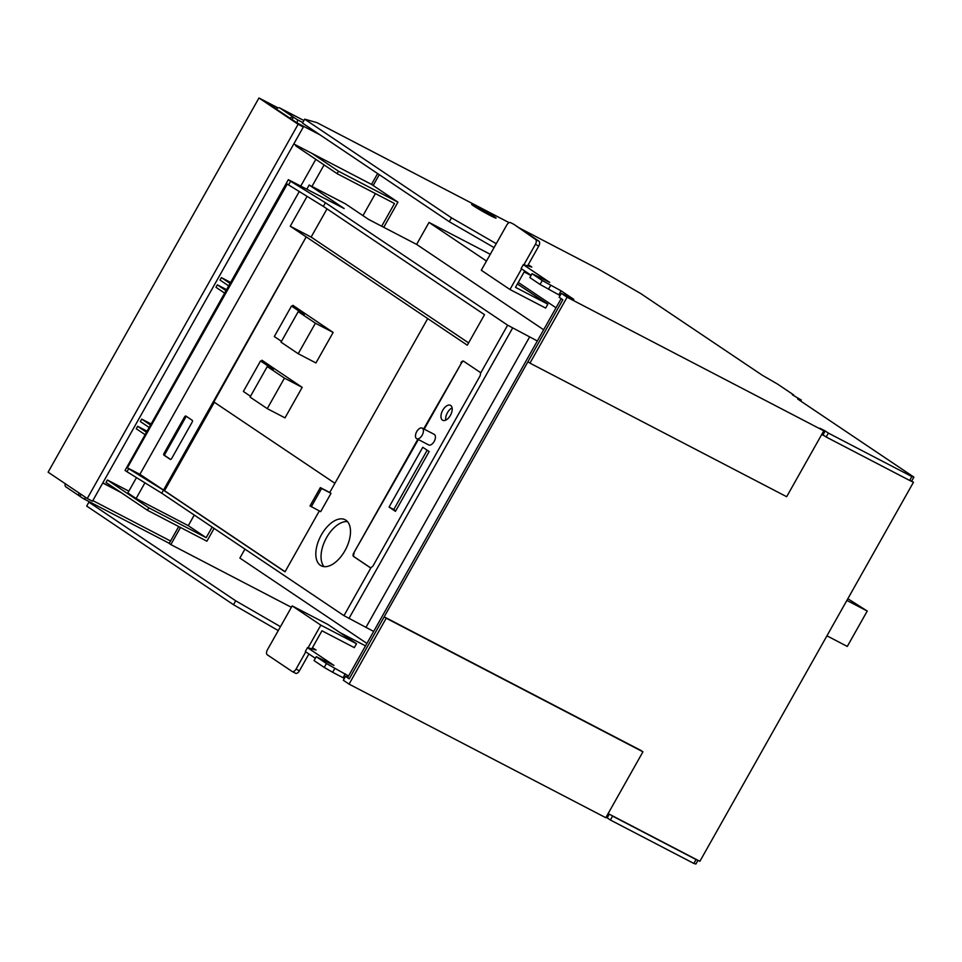 <?xml version="1.0" encoding="UTF-8"?>
<svg xmlns="http://www.w3.org/2000/svg" width="962" height="962" viewBox="0 0 962 962"><rect width="100%" height="100%" fill="white"/><g stroke="black" fill="none" stroke-linecap="round" stroke-linejoin="round"><path stroke-width="1.44" d="M278.006 107.888L258.958 97.98L298.124 124.29L87.265 498.508L92.484 501.214L303.343 127.008L262.313 99.916L277.802 107.972M298.124 124.29L303.343 127.008M258.958 97.98L48.1 472.186L87.265 498.508M538.888 241.137L514.057 224.447L535.545 239.406A4.209 2.297 -62.5 0 1 535.401 244.348L538.744 246.092A4.209 2.297 -62.5 0 0 538.888 241.137L535.545 239.406M538.744 246.092L527.597 265.861M524.711 270.971L515.5 287.337L547.847 304.172L517.388 283.982M510.714 222.715A4.209 2.297 -62.5 0 0 510.594 222.643A4.209 2.297 -62.5 0 0 506.733 225.096L481.289 270.25L509.956 289.502L545.646 308.08L547.847 304.172M509.956 289.502L521.584 268.867M523.869 264.803L535.401 244.348M291.979 119.853L293.482 117.184A2.802 2.345 123.9 0 0 290.019 118.53L276.322 109.331A2.802 2.345 123.9 0 1 279.786 107.972L303.92 120.539M279.786 107.972L296.981 119.528A2.802 1.527 -62.5 0 1 296.885 122.835L296.753 123.064M292.111 119.625L295.478 122.198M293.795 143.951L371.512 184.391L377.621 173.557M292.352 671.596L295.442 673.196A4.209 2.297 -62.5 0 0 295.562 673.268L292.22 671.536A4.209 2.297 -62.5 0 1 292.099 671.464L267.256 654.773A4.209 2.297 -62.5 0 1 267.412 649.819L292.171 605.892L327.862 624.458L356.517 643.722L354.317 647.63L321.969 630.795L311.796 648.857M295.562 673.268A4.209 2.297 -62.5 0 0 299.41 670.827L308.91 653.968M356.517 643.722L320.827 625.144L292.171 605.892M292.22 671.536A4.209 2.297 -62.5 0 0 296.068 669.083L299.41 670.827M320.827 625.144L308.068 647.799M305.772 651.863L296.068 669.083M178.716 526.551L169.18 543.47L170.839 544.576L180.483 527.465M528.27 264.658L531.842 267.063L523.304 264.646L549.735 282.407L532.046 273.689L542.243 280.531L561.074 290.813L573.821 299.374L561.351 293.374L567.087 297.222L529.942 363.131L786.663 496.717L823.797 430.82L819.973 428.246L825.192 430.964L822.991 434.872L821.849 434.271L823.123 434.956M561.183 298.641L562.842 299.759L349.242 678.847L347.583 677.729L561.183 298.641M909.667 480.459L826.178 437.013L828.378 433.104L911.868 476.551L909.667 480.459L913.479 482.227L910.557 480.711M824.783 436.063L821.728 434.487M913.479 482.227L699.879 861.315L608.128 813.575M365.524 645.887L339.935 632.575M291.378 607.299L170.839 544.576M373.172 185.51L379.268 174.663M911.868 476.551L913.9 477.128L911.699 481.036M913.9 477.128L797.666 399.014L801.322 400.06L800.745 401.082M801.322 400.06L792.339 394.793M792.46 394.576L793.434 395.37M793.686 394.925L777.44 384.006L762.313 375.264L640.668 293.518L598.749 269.3L519.131 227.862M509.151 222.667L316.895 122.619L304.689 119.168L302.489 123.076L449.302 221.717L494.059 247.583M304.689 119.168L451.503 217.821L449.302 221.717M451.503 217.821L496.26 243.687M523.304 264.646L521.103 268.554L531.144 275.3M532.046 273.689L529.846 277.585L540.043 284.439L560.112 295.55M542.243 280.531L540.043 284.439M550.649 285.389L548.448 289.297M561.074 290.813L558.874 294.721M561.351 293.374L559.15 297.282L562.842 299.759L527.91 361.76L529.942 363.131M826.178 437.013L822.991 434.872M828.378 433.104L825.192 430.964M823.797 430.82L567.087 297.222M473.412 205.808A14.033 0.721 29.4 0 0 486.988 213.792A14.033 0.721 29.4 0 0 496.067 218.121A14.033 0.721 29.4 0 0 494.288 216.666A14.033 0.721 29.4 0 0 480.711 208.682A14.033 0.721 29.4 0 0 471.62 204.353A14.033 0.721 29.4 0 0 473.412 205.808M85.75 497.486A2.802 1.527 117.5 0 1 83.466 498.665A2.802 1.527 117.5 0 1 83.381 498.617L79.882 496.272A2.802 2.345 -56.1 0 1 79.04 492.977M79.882 496.272L81 494.288M102.838 482.864L119.709 491.642M102.754 483.008L120.984 492.496M66.186 487.061A2.802 2.345 -56.1 0 1 65.356 483.778M693.855 863.455L696.055 859.547L612.578 816.101L610.377 820.009L693.855 863.455L695.899 864.02L697.979 860.329M696.055 859.547L696.957 859.8M235.69 600.805L233.489 604.713L86.688 506.072L88.889 502.164L235.69 600.805L280.459 626.671M91.703 502.958L88.889 502.164M233.489 604.713L278.258 630.579M312.47 647.654L316.041 650.059L307.503 647.642L333.934 665.403L316.245 656.673L326.431 663.527L348.545 676.009M315.332 658.285L305.303 651.539L307.503 647.642M326.431 663.527L324.23 667.436L314.045 660.581L316.245 656.673M324.23 667.436L332.636 672.282L334.836 668.386M332.636 672.282L343.073 677.717L345.274 673.809M343.073 677.717L344.312 678.547M347.919 677.128L345.538 676.37L349.242 678.847L384.175 616.846L640.896 750.444L642.929 751.815L605.795 817.712L349.074 684.126L386.207 618.217L384.175 616.846M349.074 684.126L343.338 680.266L345.538 676.37M606.048 817.267L607.19 817.868L609.271 814.165M610.377 820.009L607.19 817.868M612.578 816.101L611.171 815.163M386.207 618.217L642.929 751.815M271.236 596.825A14.033 0.721 29.4 0 0 277.08 599.867M288.347 179.678L125.036 470.442L288.347 179.678L344.168 208.538L309.163 185.017L306.818 189.177M370.262 567.676L370.105 567.592A2.802 1.527 -62.5 0 0 370.178 567.64A2.802 1.527 -62.5 0 0 370.995 567.676L372.907 566.089L480.182 375.697L480.603 373.16L507.635 325.18L325.433 202.741L290.62 181.253L288.552 184.908L287.277 184.055L127.393 467.821L128.667 468.674L126.948 471.717L125.036 470.442M290.62 181.253L288.708 179.966M128.667 468.674L163.48 490.163L306.181 236.917L290.259 226.226L307.082 196.356M319.324 510.942L285.017 571.837L163.48 490.163L161.76 493.217L126.948 471.717M272.114 367.147L261.953 360.233L261.327 361.351M262.891 362.169L263.42 361.219M320.442 565.355A25.95 14.129 -62.5 0 0 321.176 565.788A25.95 14.129 -62.5 0 0 345.322 549.999A25.95 14.129 -62.5 0 0 345.887 520.189A25.95 14.129 -62.5 0 0 345.142 519.757A25.95 14.129 -62.5 0 0 320.995 535.545A25.95 14.129 -62.5 0 0 320.442 565.355M161.76 493.217L343.963 615.656L373.665 631.445M370.105 567.592L353.547 556.469A2.802 1.527 -62.5 0 1 353.643 553.174L417.821 439.273M423.677 428.872L461.447 363.047A2.802 1.527 -62.5 0 1 463.792 361.339M480.603 373.16A2.802 1.527 -62.5 0 0 480.134 372.318L463.576 361.195A2.802 1.527 -62.5 0 0 463.492 361.147A2.802 1.527 -62.5 0 0 460.918 362.782M325.433 202.741L323.364 206.409L484.511 314.682L467.316 345.202L427.717 318.59L329.725 492.496L331 493.35L320.683 511.652L310.017 505.916L320.334 487.602L329.725 492.496M334.908 483.297L213.865 401.96L306.181 236.917M507.635 325.18L537.337 340.981M366.907 643.422L239.887 558.068L244.937 549.11M556.036 307.792L518.265 282.407M486.483 261.051L429.004 222.426L490.271 254.305M524.17 271.945L531.024 275.517M309.163 185.017L345.37 203.812L368.614 219.432L416.618 244.408L543.65 329.762M429.004 222.426L416.618 244.408M331 493.35L321.609 488.455L311.291 506.77M321.609 488.455L320.334 487.602M293.831 307.251L294.372 306.301M303.054 312.217L292.905 305.315L292.268 306.433M427.717 318.59L306.698 237.193M323.364 206.409L288.552 184.908M299.266 191.522L139.911 474.326L127.393 467.821M214.346 402.284L164.526 490.704L139.911 474.326M170.274 459.403A1.407 0.77 -62.5 0 0 170.322 459.427L163.913 455.122A1.407 0.77 -62.5 0 1 163.961 453.475L184.596 416.859L185.63 417.4L165.007 454.016A1.407 0.77 -62.5 0 0 164.959 455.663L170.611 459.463M170.322 459.427A1.407 0.77 -62.5 0 0 171.609 458.609L192.232 421.993A1.407 0.77 -62.5 0 0 192.28 420.346L185.919 416.065A1.407 0.77 -62.5 0 0 185.87 416.041A1.407 0.77 -62.5 0 0 184.596 416.859M164.526 490.704L285.077 571.717M468.614 342.905L311.123 237.085L290.259 226.226M347.486 521.608A25.95 14.129 -62.5 0 0 325.841 538.96A25.95 14.129 -62.5 0 0 324.05 566.642M427.176 450.228L393.771 509.511L395.731 510.834M389.069 507.07L395.442 511.351L429.136 451.551L422.775 447.27L389.069 507.07L393.771 509.511M452.104 407.924A8.417 4.582 -62.5 0 0 445.767 420.117M442.46 420.117A8.417 4.582 -62.5 0 0 442.7 420.262A8.417 4.582 -62.5 0 0 450.529 415.139A8.417 4.582 -62.5 0 0 450.709 405.471A8.417 4.582 -62.5 0 0 450.469 405.327A8.417 4.582 -62.5 0 0 442.64 410.449A8.417 4.582 -62.5 0 0 442.46 420.117M353.643 553.174L418.35 439.538M424.206 429.148L461.447 363.047M354.16 553.439A2.802 1.527 -62.5 0 0 354.064 556.733L353.547 556.469M370.406 567.724L354.064 556.733M428.535 444.829A5.964 3.247 -62.5 0 0 428.703 444.937A5.964 3.247 -62.5 0 0 434.247 441.305A5.964 3.247 -62.5 0 0 434.379 434.463A5.964 3.247 -62.5 0 0 434.211 434.355A5.964 3.247 -62.5 0 0 434.03 434.271M422.378 428.21A5.964 3.247 -62.5 0 0 422.21 428.114A5.964 3.247 -62.5 0 0 416.654 431.734A5.964 3.247 -62.5 0 0 416.534 438.588A5.964 3.247 -62.5 0 0 416.702 438.684A5.964 3.247 -62.5 0 0 422.246 435.064A5.964 3.247 -62.5 0 0 422.378 428.21M311.123 237.085L327.032 208.862M186.628 416.546A1.407 0.77 -62.5 0 0 185.63 417.4M128.848 491.161L107.383 480.002L106.012 482.443L147.414 510.257L206.89 541.209L214.117 528.403M228.559 285.798L220.033 280.074L221.416 277.633L229.93 283.357M148.845 427.26L140.332 421.536L141.703 419.095L150.781 423.821M144.793 434.463L136.267 428.739L137.65 426.298L146.164 432.022M312.025 153.439L338.456 171.2L397.943 202.152L371.512 184.391M107.383 480.002L148.785 507.816L206.181 537.686L212.157 527.08M381.686 226.226L394.48 203.511L337.085 173.641L295.683 145.827L296.068 145.13M148.785 507.816L147.414 510.257M383.766 227.309L397.943 202.152M338.456 171.2L337.085 173.641M206.181 537.686L188.287 525.661L136.111 498.508L127.838 492.953L136.484 477.609M137.65 426.298L146.729 431.024M224.495 293.013L215.969 287.289L217.352 284.848L226.431 289.574M217.352 284.848L225.866 290.572M141.703 419.095L150.216 424.819M194.264 515.055L188.287 525.661M375.408 193.578L362.975 215.632M221.416 277.633L230.495 282.359M315.813 159.343L300.769 186.051M324.086 164.899L311.941 186.46M136.111 498.508L144.937 482.828M826.935 635.834L847.294 646.428L867.243 611.038L846.873 600.432M847.847 598.725L867.243 611.038M284.451 378.126L267.256 408.634L285.005 417.869L302.188 387.361L284.451 378.126L267.256 366.57L273.292 369.516L260.546 360.954L270.983 366.39L302.188 387.361M267.256 366.57L250.06 397.078L267.256 408.634M260.546 360.954L243.362 391.462L250.517 396.272M333.141 332.431L315.404 323.208L298.208 311.652L304.232 314.598L291.498 306.036L301.936 311.46L333.141 332.431L315.945 362.951L298.208 353.715L281.012 342.159L298.208 311.652M315.404 323.208L298.208 353.715M291.498 306.036L274.302 336.544L281.457 341.354M302.777 122.547L296.981 119.528M320.13 134.921L296.885 122.835M83.55 498.713L169.264 543.314M170.563 541.029L92.845 500.589M343.963 615.656L370.995 567.676M529.617 336.953L365.945 627.416M512.602 328.054L348.929 618.518M163.961 453.475L165.007 454.016M164.959 455.663L163.913 455.122M513.936 224.374L510.594 222.643M65.993 486.952L79.69 496.151M83.466 498.665L169.264 543.326M434.211 434.355L422.21 428.114M428.703 444.937L416.702 438.684"/></g></svg>
